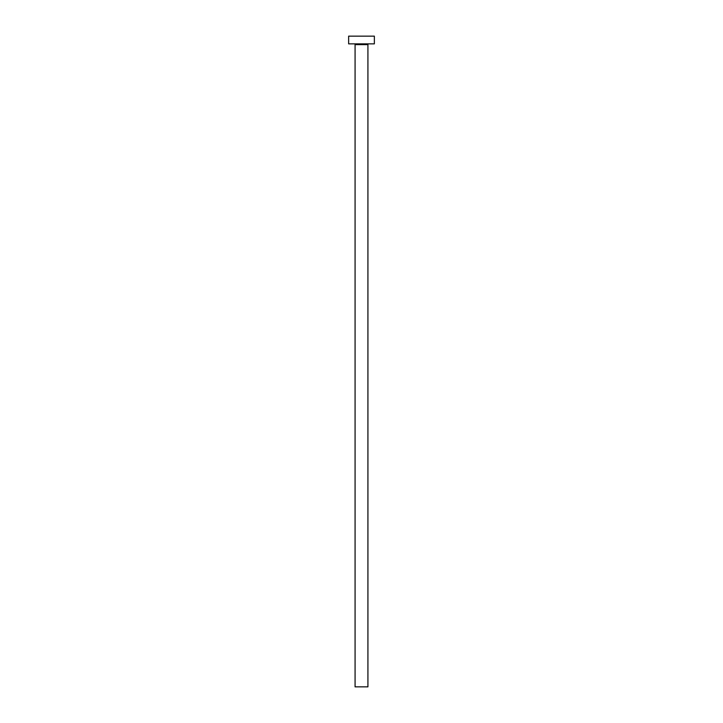 <?xml version="1.0" encoding="UTF-8"?>
<svg xmlns="http://www.w3.org/2000/svg" width="723" height="723" viewBox="0 0 723 723"><rect width="100%" height="100%" fill="white"/><g stroke="black" fill="none" stroke-linecap="round" stroke-linejoin="round"><path stroke-width="1.08" d="M367.926 44.636L355.074 44.636L355.074 686.85L367.926 686.85L367.926 44.636A0.768 0.768 0 0 1 368.703 43.868M355.074 44.636A0.768 0.768 0 0 0 354.297 43.868M374.36 43.868L348.64 43.868L348.64 36.15L374.36 36.15L374.36 43.868"/></g></svg>
